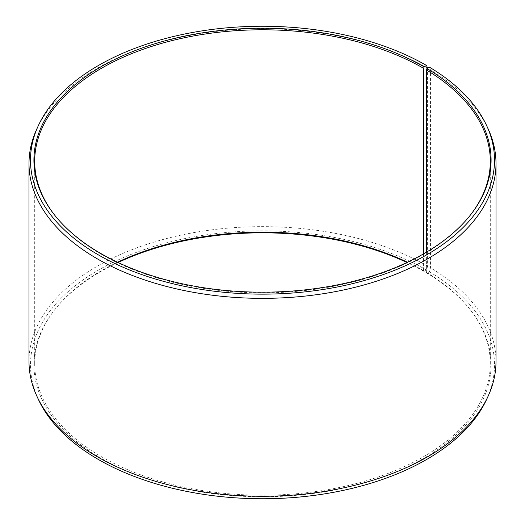<?xml version="1.0" encoding="UTF-8"?>
<svg xmlns="http://www.w3.org/2000/svg" width="525" height="525" viewBox="0 0 525 525"><rect width="100%" height="100%" fill="white"/><g stroke="black" fill="none" stroke-linecap="round" stroke-linejoin="round"><path stroke-width="0.39" stroke-dasharray="2.62 1.97" d="M117.521 262.238A227.804 131.519 -0 0 0 54.541 309.993A227.804 131.519 -0 0 0 34.696 363.687A227.804 131.519 -0 0 0 101.417 456.684A227.804 131.519 -0 0 0 349.676 485.198A227.804 131.519 -0 0 0 490.304 363.687A227.804 131.519 -0 0 0 470.459 309.993A227.804 131.519 -0 0 0 426.372 272.324L426.937 273.125L429.391 271.753L430.467 267.809L430.467 69.897L429.391 67.147M426.372 252.217L426.372 272.324M54.187 214.541A227.804 131.519 -0 0 0 54.541 215.007A227.804 131.519 -0 0 0 101.417 254.317A227.804 131.519 -0 0 0 470.459 215.007A227.804 131.519 -0 0 0 470.813 214.541M423.583 253.844L423.583 270.683L424.141 271.478L426.556 270.086L427.613 266.129L427.586 68.158M427.613 68.224A233.5 134.807 -0 0 0 201.895 33.357A233.5 134.807 -0 0 0 36.868 128.855M427.613 266.129A233.5 134.807 -0 0 0 173.145 236.906A233.5 134.807 -0 0 0 29 361.456M426.556 270.086A232.011 133.947 -0 0 0 146.646 248.752A232.011 133.947 -0 0 0 38.305 399.276M118.079 262.5A228.592 131.978 -0 0 0 53.826 310.925A228.592 131.978 -0 0 0 100.859 458.122A228.592 131.978 -0 0 0 392.136 473.504A228.592 131.978 -0 0 0 471.174 310.925A228.592 131.978 -0 0 0 426.937 273.125M423.583 270.683A227.804 131.519 -0 0 0 407.479 262.238M424.141 271.478A228.592 131.978 -0 0 0 406.921 262.5M486.695 399.276A232.011 133.947 -0 0 0 429.391 271.753M496 361.456A233.5 134.807 -0 0 0 430.467 267.809M488.132 128.855A233.5 134.807 -0 0 0 430.467 69.897M490.304 363.687L490.304 161.313M470.459 215.007L471.174 214.075M470.459 309.993L471.174 310.925M54.541 309.993L53.826 310.925M54.541 215.007L53.826 214.075M34.696 363.687L34.696 161.313"/><path stroke-width="0.79" d="M470.813 214.541A227.804 131.519 -0 0 0 490.304 161.313A227.804 131.519 -0 0 0 426.372 69.95L426.372 252.217M427.586 68.158L426.556 65.481L424.141 66.878A228.592 131.978 -0 0 0 132.864 51.496A228.592 131.978 -0 0 0 53.826 214.075A228.592 131.978 -0 0 0 100.859 253.523A228.592 131.978 -0 0 0 471.174 214.075A228.592 131.978 -0 0 0 426.937 68.519L426.372 69.95M426.556 65.481A232.011 133.947 -0 0 0 202.282 30.837A232.011 133.947 -0 0 0 38.305 125.724A232.011 133.947 -0 0 0 98.444 254.914A232.011 133.947 -0 0 0 378.354 276.248A232.011 133.947 -0 0 0 486.695 125.724A232.011 133.947 -0 0 0 429.391 67.147L426.937 68.519M38.305 125.724L36.868 128.855A233.5 134.807 -0 0 0 29 163.544A233.5 134.807 -0 0 0 97.388 258.871A233.5 134.807 -0 0 0 351.855 288.094A233.5 134.807 -0 0 0 496 163.544A233.5 134.807 -0 0 0 488.132 128.855L486.695 125.724M29 163.544L29 361.456A233.5 134.807 -0 0 0 36.868 396.145A233.5 134.807 -0 0 0 97.388 456.776A233.5 134.807 -0 0 0 323.105 491.643A233.5 134.807 -0 0 0 488.132 396.145A233.5 134.807 -0 0 0 496 361.456L496 163.544M36.868 396.145L38.305 399.276A232.011 133.947 -0 0 0 98.444 459.519A232.011 133.947 -0 0 0 322.717 494.163A232.011 133.947 -0 0 0 486.695 399.276L488.132 396.145M407.479 262.238A227.804 131.519 -0 0 0 117.521 262.238M406.921 262.5A228.592 131.978 -0 0 0 118.079 262.5M424.141 66.878L423.583 68.316A227.804 131.519 -0 0 0 175.324 39.802A227.804 131.519 -0 0 0 34.696 161.313A227.804 131.519 -0 0 0 54.187 214.541M423.583 68.316L423.583 253.844"/></g></svg>
